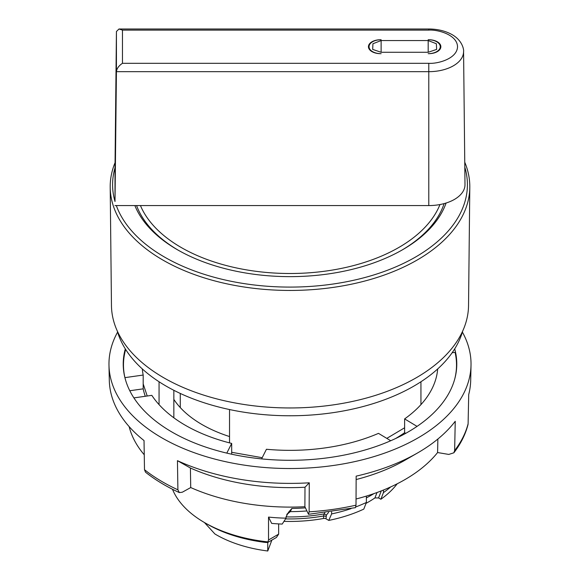 <?xml version="1.0" encoding="UTF-8"?>
<svg xmlns="http://www.w3.org/2000/svg" width="580" height="580" viewBox="0 0 580 580"><rect width="100%" height="100%" fill="white"/><g stroke="black" fill="none" stroke-linecap="round" stroke-linejoin="round"><path stroke-width="0.87" d="M117.283 330.992A174.993 101.036 0 0 0 236.299 410.894A174.993 101.036 0 0 0 413.743 386.178A174.993 101.036 0 0 0 462.717 330.992M173.848 399.41A124.294 71.761 0 0 0 202.108 424.603A124.294 71.761 0 0 0 229.535 436.559M462.39 332.108A181.032 104.516 180 0 1 471.018 365.298A181.032 104.516 180 0 1 239.489 464.377A181.032 104.516 180 0 1 108.982 365.298A181.032 104.516 180 0 1 117.609 332.108M108.982 365.298L109.301 380.342A180.706 104.335 0 0 0 144.028 440.561L144.493 469.691A180.083 103.972 0 0 0 177.9 489.81L177.444 460.672A180.706 104.335 0 0 0 239.583 479.239A180.706 104.335 0 0 0 309.278 482.792L309.125 511.821L308.517 514.308L304.892 506.71L304.993 487.236L309.278 482.792M309.125 511.821A180.083 103.972 0 0 0 356.004 505.173L356.156 476.144A180.706 104.335 0 0 0 417.781 452.828A180.706 104.335 0 0 0 455.242 421.283L454.633 450.566L453.857 452.799L448.789 454.43L437.588 452.545A162.509 93.822 180 0 1 356.04 499.003M454.633 450.566A180.083 103.972 0 0 0 468.103 423.799L468.712 394.516A180.706 104.335 0 0 0 470.699 380.342L471.018 365.298M177.444 460.672L190.407 468.016A162.929 94.069 0 0 0 244.542 483.901A162.929 94.069 0 0 0 304.993 487.236M190.407 468.016L190.719 487.555A162.509 93.822 0 0 0 244.658 503.375A162.509 93.822 0 0 0 304.892 506.71M125.664 349.464A166.518 96.142 0 0 0 124.925 377.638L125.635 380.321M454.705 348.877A166.779 96.287 180 0 1 454.879 378.479A166.779 96.287 180 0 1 243.469 456.474A166.779 96.287 180 0 1 125.121 378.479A166.779 96.287 180 0 1 125.294 348.877M177.9 489.81L179.35 492.579L182.301 492.217L190.719 487.555M144.493 469.691L145.507 472.192C155.251 479.914 166.54 486.707 179.35 492.579M468.103 423.799L467.98 424.705C465.407 434.543 460.701 443.91 453.857 452.806M437.871 439.024L437.588 452.545M356.142 479.537A162.929 94.069 0 0 0 405.21 460.085L417.781 452.828M356.004 505.173L355.431 507.659L308.517 514.315M144.253 454.778A162.509 93.822 180 0 1 129.137 426.59M454.749 378.965A166.518 96.142 0 0 0 455.075 352.35L452.125 352.763M226.802 453.118L231.681 443.424A147.842 85.354 180 0 1 151.822 395.35L133.893 397.895M129.782 390.746L143.188 388.846A147.842 85.354 0 0 0 145.297 396.278M147.219 396.002L143.188 383.916L143.188 388.846M143.188 383.916L143.188 375.05A147.842 85.354 180 0 1 142.317 368.938M124.925 377.638L143.188 375.05M437.683 368.938A147.842 85.354 180 0 1 404.623 418.905L417.049 426.387M405.71 433.354L404.623 432.702L404.623 418.905M395.531 438.567A147.842 85.354 0 0 0 404.623 432.702M390.739 440.742L378.486 433.369A147.842 85.354 180 0 1 266.445 449.261L261.602 458.889M231.681 443.424L231.681 454.212M142.397 369.01L142.361 369.424M437.646 369.416L437.603 369.01M404.623 427.772L386.802 438.378M231.681 452.298L262.204 457.692M110.2 187.275L111.462 305.522A178.538 103.081 0 0 0 222.183 400.236A178.538 103.081 0 0 0 416.244 377.768A178.538 103.081 0 0 0 468.538 305.522L469.8 187.275A179.8 103.805 180 0 1 417.143 260.036A179.8 103.805 180 0 1 221.705 282.663A179.8 103.805 180 0 1 110.2 187.275A179.8 103.805 180 0 1 115.014 162.77M464.812 167.192A177.407 102.428 180 0 1 415.447 257.092A177.407 102.428 180 0 1 239.279 282.815A177.407 102.428 180 0 1 116.326 205.567L428.787 205.567A36.206 20.902 180 0 0 439.974 204.544A153.874 88.841 180 0 1 332.5 270.048A153.874 88.841 180 0 1 181.192 247.486A153.874 88.841 180 0 1 140.447 205.567M122.46 30.109L428.787 30.109C437.197 29.442 457.149 34.423 457.54 46.705C457.149 58.993 437.197 63.974 428.787 63.307L428.787 71.674L116.428 71.674L115.007 201.499A177.407 102.428 180 0 1 115.007 167.823L116.428 31.508L116.428 71.674C116.834 68.491 118.842 65.7 122.46 63.307L122.46 30.109L118.972 29L116.428 31.508M439.974 204.544A36.206 20.902 0 0 0 446.1 203.022A159.304 91.974 180 0 1 402.65 249.697L402.65 249.697A159.304 91.974 180 0 1 177.35 249.697A159.304 91.974 180 0 1 134.864 205.567M401.788 250.19A156.89 90.581 0 0 0 444.113 203.602M428.787 205.567L428.787 71.674A34.785 20.082 180 0 0 453.386 65.794A34.785 20.082 180 0 0 463.572 51.468L464.993 184.534A36.206 20.902 180 0 1 454.394 199.448A36.206 20.902 180 0 1 446.1 203.022M443.838 204.428A153.874 88.841 0 0 0 443.86 203.667M380.516 53.672A12.071 6.967 180 0 1 371.983 51.634A12.071 6.967 180 0 1 368.445 46.705A12.071 6.967 180 0 1 380.516 39.737L381.118 39.737A12.071 6.967 0 0 0 369.047 46.705A12.071 6.967 0 0 0 372.585 51.634A12.071 6.967 0 0 0 381.118 53.672L380.516 53.672M268.525 539.987L267.924 541.894C268.569 542.481 267.423 542.619 264.494 542.307A117.066 67.584 180 0 1 207.219 524.139L204.66 522.66A120.691 69.68 -0 0 0 267.924 541.894L268.004 542.322L276.413 537.471L278.654 534.136L268.525 539.987L268.525 517.085L271.665 523.392A117.066 67.584 180 0 0 282.214 524.073L286.027 518.158L286.027 516.925L288.564 512.162L290.297 511.632A119.393 68.933 -0 0 0 306.697 510.951M172.492 489.274A120.691 69.68 -0 0 0 204.66 522.66L207.219 524.139M180.271 393.443L180.271 407.573M214.905 533.977A104.393 60.269 0 0 0 267.764 551L271.882 540.089M204.436 522.529L214.912 533.977M267.764 542.409L267.764 551M324.916 512.872L324.06 513.909L323.582 515.968A112.237 64.8 180 0 1 285.563 518.89M373.897 493.631A114.651 66.192 180 0 1 366.379 497.887M287.267 513.699L287.774 513.75L286.708 514.62M287.774 513.75L290.297 511.632L291.87 508.428A120.691 69.68 -0 0 0 305.385 507.87M328.592 512.423L326.395 515.062L324.06 513.909A113.049 65.264 -0 0 1 286.027 516.903M326.395 515.062L326.011 518.817A2.414 1.392 -0 0 0 323.582 518.469A112.237 64.8 180 0 1 283.997 521.347M377.014 492.514L374.919 497.937A111.034 64.105 180 0 1 366.031 503.353M383.445 490.042L383.445 492.608L380.872 499.25L378.573 497.923L381.031 491.564L380.458 491.224M378.573 497.923L374.919 497.937M278.654 523.907L278.654 534.136M268.525 517.085A120.691 69.68 -0 0 0 286.027 518.158M291.87 508.428L288.818 511.915M331.608 512.017L331.608 513.923L328.773 520.412L326.011 518.817M328.773 520.412A117.066 67.584 180 0 0 363.805 509.102L366.379 502.461L366.379 496.096M331.608 513.923A120.691 69.68 -0 0 0 351.031 508.631M355.859 506.905A120.691 69.68 -0 0 0 366.379 502.461M380.872 499.25A117.066 67.584 -0 0 0 397.206 483.792M383.445 492.608A120.691 69.68 -0 0 0 390.71 486.91M229.535 409.545L229.535 442.888M173.848 417.803L173.848 390.311M428.185 39.737L428.787 39.737A12.071 6.967 180 0 1 440.858 46.705A12.071 6.967 180 0 1 428.787 53.672L428.185 53.672A12.071 6.967 0 0 0 440.256 46.705A12.071 6.967 0 0 0 428.185 39.737M428.185 52.28L428.185 40.549L436.37 43.747L436.638 49.401L428.185 52.28L381.118 52.28L372.679 49.401L372.933 43.747L381.118 40.549L381.118 52.28M115.007 205.567L116.326 205.567M136.576 205.567A156.89 90.581 0 0 0 178.212 250.19M115.007 201.499L115.007 167.823M464.754 162.212A179.8 103.805 180 0 1 469.8 187.275M323.582 518.469L323.582 515.968L326.011 516.316M381.031 491.564L381.031 490.999M428.787 63.307L122.46 63.307M118.972 29L428.787 29L428.787 30.109M369.047 48.88L369.047 46.705M159.058 381.763L159.058 404.202M420.942 381.763L420.942 404.615M381.118 40.549L428.185 40.549M440.256 48.88L440.256 46.705M463.572 51.468C463.906 51.714 463.819 40.535 450.696 33.879C444.236 30.653 436.936 29.029 428.787 29"/></g></svg>
